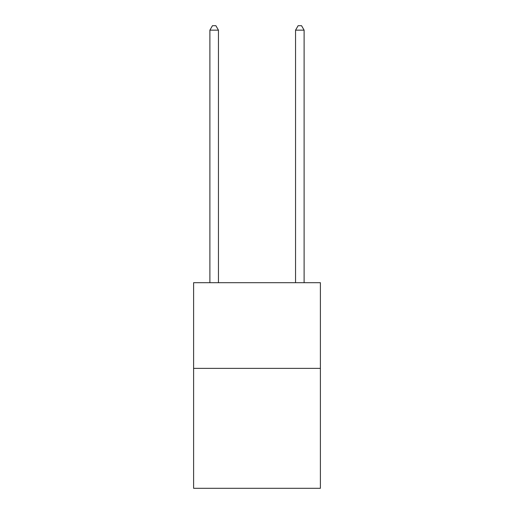 <?xml version="1.0" encoding="UTF-8"?>
<svg xmlns="http://www.w3.org/2000/svg" width="514" height="514" viewBox="0 0 514 514"><rect width="100%" height="100%" fill="white"/><g stroke="black" fill="none" stroke-linecap="round" stroke-linejoin="round"><path stroke-width="0.77" d="M320.395 368.365L320.395 488.3L193.605 488.3L193.605 282.7L320.395 282.7L320.395 368.365L193.605 368.365M218.45 282.7L218.45 30.153L209.885 30.153L209.885 282.7M209.885 30.153L212.455 25.7L215.88 25.7L218.45 30.153M304.115 282.7L304.115 30.153L295.55 30.153L295.55 282.7M295.55 30.153L298.12 25.7L301.545 25.7L304.115 30.153"/></g></svg>
